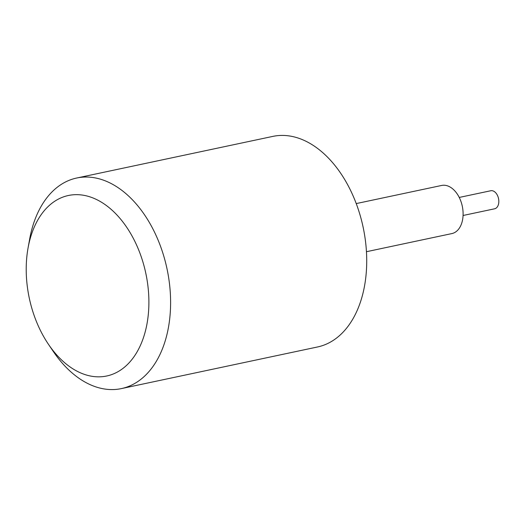 <?xml version="1.0" encoding="UTF-8"?>
<svg xmlns="http://www.w3.org/2000/svg" width="525" height="525" viewBox="0 0 525 525"><rect width="100%" height="100%" fill="white"/><g stroke="black" fill="none" stroke-linecap="round" stroke-linejoin="round"><path stroke-width="0.79" d="M87.399 375.303A92.256 59.574 -102 0 0 148.897 302.4A92.256 59.574 -102 0 0 87.708 196.192A92.256 59.574 -102 0 0 28.048 248.049A92.256 59.574 -102 0 0 48.49 344.361A92.256 59.574 -102 0 0 87.399 375.303M48.49 344.361L53.458 351.697A107.632 69.503 -102 0 0 98.857 387.791A107.632 69.503 -102 0 0 121.38 388.598A107.632 69.503 -102 0 0 169.719 285.843A107.632 69.503 -102 0 0 99.218 178.828A107.632 69.503 -102 0 0 76.696 178.021A107.632 69.503 -102 0 0 29.617 239.328L28.048 248.049M121.38 388.598L317.494 346.979A107.632 69.503 -102 0 0 365.833 244.223A107.632 69.503 -102 0 0 295.332 137.209A107.632 69.503 -102 0 0 272.81 136.402L76.696 178.021M366.45 251.711L451.861 233.586A24.603 15.888 -102 0 0 462.906 210.098A24.603 15.888 -102 0 0 446.795 185.64A24.603 15.888 -102 0 0 441.643 185.456L356.239 203.582M463.076 215.486L494.609 208.799A9.227 5.959 -102 0 0 498.75 199.986A9.227 5.959 -102 0 0 492.706 190.818A9.227 5.959 -102 0 0 490.777 190.746L459.244 197.439"/></g></svg>
